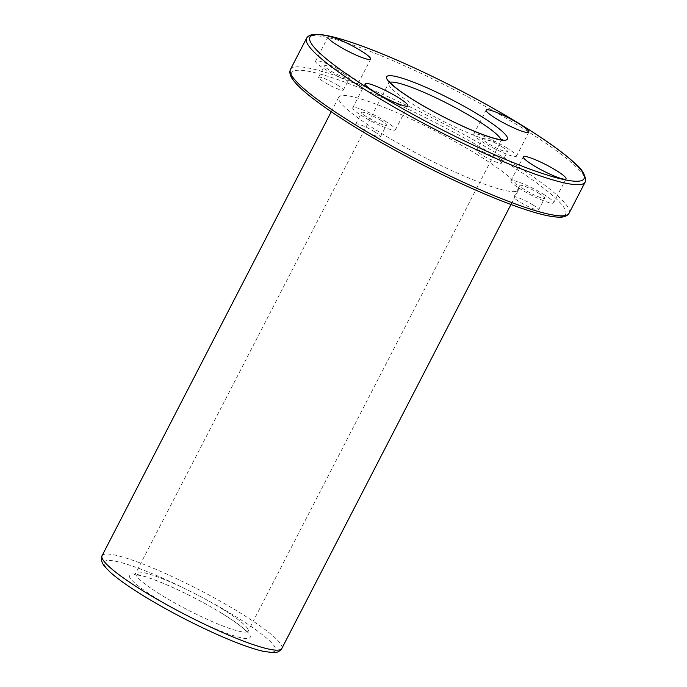 <?xml version="1.0" encoding="UTF-8"?>
<svg xmlns="http://www.w3.org/2000/svg" width="687" height="687" viewBox="0 0 687 687"><rect width="100%" height="100%" fill="white"/><g stroke="black" fill="none" stroke-linecap="round" stroke-linejoin="round"><path stroke-width="0.52" stroke-dasharray="3.44 2.58" d="M374.638 131.792A13.903 1.949 -152.7 0 1 380.469 136.747A13.903 1.949 -152.7 0 1 367.219 132.102A13.903 1.949 -152.7 0 1 355.754 123.986A13.903 1.949 -152.7 0 1 374.638 131.792M380.607 120.225A13.903 1.949 -152.7 0 1 386.446 125.18A13.903 1.949 -152.7 0 1 373.187 120.534A13.903 1.949 -152.7 0 1 361.723 112.419A13.903 1.949 -152.7 0 1 380.607 120.225M532.811 204.829A13.903 1.949 -152.7 0 1 538.642 209.784A13.903 1.949 -152.7 0 1 525.392 205.147A13.903 1.949 -152.7 0 1 513.928 197.032A13.903 1.949 -152.7 0 1 532.811 204.829M495.653 158.147A13.903 1.949 -152.7 0 1 501.484 163.102A13.903 1.949 -152.7 0 1 488.234 158.465A13.903 1.949 -152.7 0 1 476.769 150.35A13.903 1.949 -152.7 0 1 495.653 158.147M476.074 153.888A101.135 14.204 -152.7 0 1 518.496 189.938A101.135 14.204 -152.7 0 1 422.11 156.164A101.135 14.204 -152.7 0 1 338.751 97.159A101.135 14.204 -152.7 0 1 476.074 153.888M337.48 85.111A13.903 1.949 -152.7 0 1 343.311 90.066A13.903 1.949 -152.7 0 1 330.061 85.42A13.903 1.949 -152.7 0 1 318.596 77.313A13.903 1.949 -152.7 0 1 337.48 85.111M385.355 121.255A24.019 3.375 -152.7 0 1 395.429 129.817A24.019 3.375 -152.7 0 1 372.534 121.797A24.019 3.375 -152.7 0 1 352.74 107.782A24.019 3.375 -152.7 0 1 385.355 121.255M501.622 146.58A13.903 1.949 -152.7 0 1 507.453 151.535A13.903 1.949 -152.7 0 1 494.202 146.898A13.903 1.949 -152.7 0 1 482.738 138.783A13.903 1.949 -152.7 0 1 501.622 146.58M506.371 147.619A24.019 3.375 -152.7 0 1 516.444 156.181A24.019 3.375 -152.7 0 1 493.549 148.16A24.019 3.375 -152.7 0 1 473.755 134.145A24.019 3.375 -152.7 0 1 506.371 147.619M343.448 73.543A13.903 1.949 -152.7 0 1 349.288 78.498A13.903 1.949 -152.7 0 1 336.029 73.853A13.903 1.949 -152.7 0 1 324.565 65.746A13.903 1.949 -152.7 0 1 343.448 73.543M348.197 74.574A24.019 3.375 -152.7 0 1 358.27 83.136A24.019 3.375 -152.7 0 1 335.376 75.115A24.019 3.375 -152.7 0 1 315.582 61.1A24.019 3.375 -152.7 0 1 348.197 74.574M538.78 193.262A13.903 1.949 -152.7 0 1 544.611 198.217A13.903 1.949 -152.7 0 1 531.36 193.571A13.903 1.949 -152.7 0 1 519.896 185.464A13.903 1.949 -152.7 0 1 538.78 193.262M543.529 194.292A24.019 3.375 -152.7 0 1 553.602 202.854A24.019 3.375 -152.7 0 1 530.707 194.833A24.019 3.375 -152.7 0 1 510.913 180.827A24.019 3.375 -152.7 0 1 543.529 194.292M500.995 159.315A154.24 21.658 -152.7 0 1 493.601 197.667A154.24 21.658 -152.7 0 1 291.271 73.664A154.24 21.658 -152.7 0 1 500.995 159.315M500.995 139.641A63.213 8.879 -152.7 0 1 501.012 141.118A63.213 8.879 -152.7 0 1 440.771 120.01A63.213 8.879 -152.7 0 1 388.67 83.136A63.213 8.879 -152.7 0 1 389.881 82.285M221.609 608.553A63.213 8.879 -152.7 0 1 248.119 631.087A63.213 8.879 -152.7 0 1 187.877 609.979A63.213 8.879 -152.7 0 1 135.777 573.104A63.213 8.879 -152.7 0 1 221.609 608.553M290.464 69.421A156.765 22.01 -152.7 0 1 503.331 157.349A156.765 22.01 -152.7 0 1 569.076 213.228M102.071 555.706A101.135 14.204 -152.7 0 1 239.402 612.426A101.135 14.204 -152.7 0 1 281.825 648.476M235.031 616.119A96.395 13.534 -152.7 0 1 230.411 640.086A96.395 13.534 -152.7 0 1 103.952 562.584A96.395 13.534 -152.7 0 1 235.031 616.119M221.678 613.208A67.953 9.541 -152.7 0 1 218.423 630.108A67.953 9.541 -152.7 0 1 129.285 575.474A67.953 9.541 -152.7 0 1 221.678 613.208M306.539 38.283A156.765 22.01 -152.7 0 1 519.398 126.202A156.765 22.01 -152.7 0 1 585.152 182.081M380.469 136.747L386.446 125.18M355.754 123.986L361.723 112.419M388.936 80.954L388.67 83.136L135.777 573.104L134.154 574.581L141.625 575.697C158.25 579.734 195.95 597.329 221.36 613.079C232.953 620.241 240.991 626.012 245.465 630.391L247.852 633.259L248.119 631.087L501.012 141.118L502.635 139.641M510.973 204.503L518.496 189.938M331.228 111.732L338.751 97.159M395.429 129.817L407.829 105.789M352.74 107.782L365.14 83.762M501.484 163.102L507.453 151.535M476.769 150.35L482.738 138.783M516.444 156.181L528.844 132.153M473.755 134.145L486.156 110.118M343.311 90.066L349.288 78.498M318.596 77.313L324.565 65.746M358.27 83.136L370.671 59.116M315.582 61.1L327.982 37.081M538.642 209.784L544.611 198.217M513.928 197.032L519.896 185.464M553.602 202.854L566.002 178.835M510.913 180.827L523.314 156.799"/><path stroke-width="1.03" d="M533.387 165.361A24.019 3.375 27.3 0 0 566.002 178.835A24.019 3.375 27.3 0 0 555.929 170.273A24.019 3.375 27.3 0 0 523.314 156.799A24.019 3.375 27.3 0 0 533.387 165.361M518.771 123.591A24.019 3.375 -152.7 0 1 528.844 132.153A24.019 3.375 -152.7 0 1 505.95 124.132A24.019 3.375 -152.7 0 1 486.156 110.118A24.019 3.375 -152.7 0 1 518.771 123.591M360.598 50.555A24.019 3.375 -152.7 0 1 370.671 59.116A24.019 3.375 -152.7 0 1 347.777 51.096A24.019 3.375 -152.7 0 1 327.982 37.081A24.019 3.375 -152.7 0 1 360.598 50.555M397.756 97.228A24.019 3.375 -152.7 0 1 407.829 105.789A24.019 3.375 -152.7 0 1 384.935 97.769A24.019 3.375 -152.7 0 1 365.14 83.762A24.019 3.375 -152.7 0 1 397.756 97.228M478.873 114.901A67.953 9.541 -152.7 0 1 475.619 131.801A67.953 9.541 -152.7 0 1 386.48 77.167A67.953 9.541 -152.7 0 1 478.873 114.901M519.363 123.72A154.24 21.658 -152.7 0 1 511.97 162.08A154.24 21.658 -152.7 0 1 309.639 38.068A154.24 21.658 -152.7 0 1 519.363 123.72M389.881 82.285A63.213 8.879 -152.7 0 1 474.502 118.585A63.213 8.879 -152.7 0 1 500.995 139.641M290.464 69.421L289.931 70.976C289.596 73.973 290.764 77.099 293.426 80.37C296.784 84.776 302.289 90.04 309.931 96.163C332.25 113.767 364.136 133.699 405.588 155.949C433.205 170.642 459.809 183.429 485.4 194.292C505.787 202.914 522.987 209.191 537.011 213.125C546.062 215.658 553.258 216.998 558.608 217.152C562.739 217.41 565.908 216.542 568.132 214.542L569.076 213.228A156.765 22.01 -152.7 0 1 419.671 160.887A156.765 22.01 -152.7 0 1 290.464 69.421L306.539 38.283A156.765 22.01 -152.7 0 0 435.747 129.74A156.765 22.01 -152.7 0 0 585.152 182.081L585.676 180.544C585.126 174.326 581.494 168.53 574.77 163.162C563.134 152.385 544.722 139.263 519.535 123.789C495.55 109.13 469.53 94.815 441.466 80.86C400.847 60.825 367.236 46.853 340.623 38.953C330.636 36.05 322.77 34.522 317.016 34.35C312.877 34.092 309.7 34.96 307.475 36.961L306.539 38.283M510.973 204.503L281.825 648.476A101.135 14.204 -152.7 0 1 185.438 614.71A101.135 14.204 -152.7 0 1 102.071 555.706L331.228 111.732M502.635 139.641L498.607 139.298C491.875 138.018 481.733 134.446 468.165 128.581C450.724 120.895 433.849 112.179 417.541 102.423C405.09 94.858 396.425 88.726 391.538 84.037L388.936 80.954M281.825 648.476L281.138 649.55C278.793 651.851 276.191 652.882 273.332 652.65L263.662 651.413C251.159 648.528 234.164 642.225 212.687 632.487C188.822 621.555 166.245 609.635 144.948 596.72C129.56 587.308 118.009 579.167 110.298 572.288L104.785 566.629C100.293 561.185 101.126 556.513 102.071 555.706M569.076 213.228L585.152 182.081"/></g></svg>

